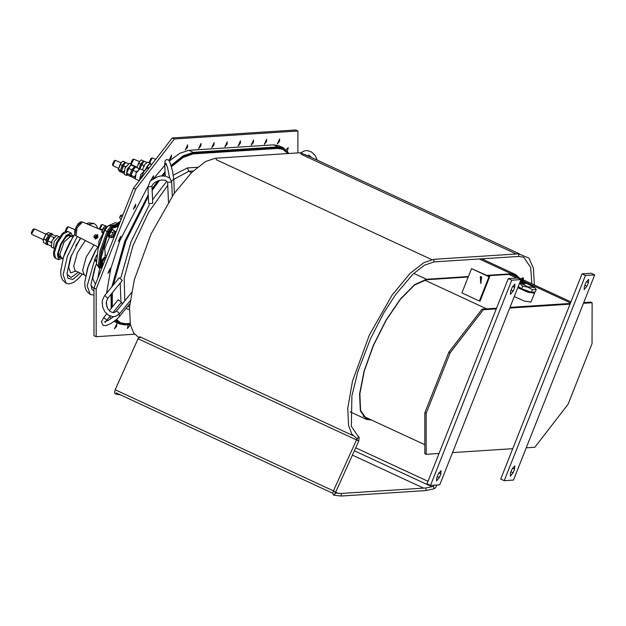 <?xml version="1.0" encoding="UTF-8"?>
<svg xmlns="http://www.w3.org/2000/svg" width="626" height="626" viewBox="0 0 626 626"><rect width="100%" height="100%" fill="white"/><g stroke="black" fill="none" stroke-linecap="round" stroke-linejoin="round"><path stroke-width="0.94" d="M101.913 264.915L101.216 264.595L101.764 260.087L104.847 256.754L105.544 257.075L102.461 260.408L101.913 264.915L102.774 264.696M108.994 237.097L108.29 236.769L108.838 232.262L111.929 228.928L112.625 229.249L109.542 232.582L108.994 237.097L109.855 236.871M106.248 255.721L105.379 255.596L104.675 248.553L109.738 236.949M115.137 231.604L116.35 231.55M102.453 264.884L100.676 265.753L101.326 257.13L107.797 233.764M110.278 229.108L112.461 227.778L112.938 228.099L118.4 226.385M105.935 257.865L105.544 257.075M102.124 263.202L104.299 258.405M105.927 257.873L104.362 258.35L103.556 259.477L102.116 263.303L103.157 264.876M105.027 260.158L103.556 259.477M103.642 263.663L102.171 262.983M113.016 230.055L112.625 229.249M109.198 235.376L111.381 230.579M109.253 235.157L109.761 236.831L111.921 237.833L111.42 236.159L112.805 232.661L110.638 231.659L109.253 235.157L111.42 236.159M112.805 232.661L114.699 230.83L112.531 229.828L110.638 231.659M115.207 232.966L112.508 237.371L113.494 236.659M113.079 237.082L111.921 237.833M114.699 230.83L115.254 232.285M115.7 233.201L114.503 232.645L112.79 236.331L114.198 236.988M118.416 226.33L117.547 225.931L112.085 227.598M113.658 226.166L115.294 226.033M102.625 266.222L100.598 267.067L99.988 265.894L101.788 250.807L108.541 232.121L112.031 227.23L119.026 224.797M102.132 267.474L100.066 268.218L99.338 266.817L101.193 251.245L108.173 231.949L112.304 226.142L119.488 223.631M100.16 266.582L101.889 266.77M102.766 264.704L100.794 266.261L99.972 265.682M100.066 268.218L98.971 267.717L98.251 266.308L99.338 266.817M104.738 230.36L108.149 225.798L111.217 225.634L107.077 231.448L100.097 250.736L98.251 266.308L96.396 263.867L98.157 248.608L104.738 230.36L108.173 231.949M96.326 260.26L96.31 262.145M96.842 255.04L94.729 259.649L95.254 260.893L96.185 261.324M96.654 256.386L96.068 256.12M94.737 259.547L96.748 255.126M96.334 260.064L94.784 259.352M107.093 226.737L105.356 228.146L103.955 230.712L103.267 233.662M106.185 227.207L104.894 226.604L103.141 228.294L101.811 231.823L102.335 233.068L103.267 233.498M104.769 229.046L103.141 228.294M101.819 231.73L103.83 227.301M103.446 232.262L101.866 231.526M98.705 246.55L103.094 234.077M98.532 247.153L98.9 241.065L103.134 233.443M95.254 239.132L97.39 234.523M97.554 234.617L95.183 239.101L97.554 234.617M97.946 235.791L96.584 238.741M93.986 237.035L94.19 235.838L95.817 234.578L97.899 237.559L94.283 237.896L94.01 237.16M93.986 237.051L97.664 235.587L97.883 236.252L94.213 237.716L93.986 237.051L97.664 235.587M514.251 296.607L524.478 301.106L531.044 302.029L534.549 293.171L533.853 292.099M471.542 268.664L489.72 276.715L480.119 300.965L479.399 301.012L461.941 292.913L471.542 268.664L489 276.755L479.399 301.012M496.551 308.203L482.059 309.134L448.858 352.18L424.851 412.808L424.819 453.709L426.126 454.312L426.157 413.41L450.164 352.782L483.366 309.745L496.269 308.908L508.273 278.593L517.491 277.999L520.981 279.619L439.734 484.821L430.516 485.416L511.763 280.213L520.981 279.619M583.448 303.281L592.11 302.726L590.795 302.115L583.729 302.569M570.27 303.438L510.01 307.335M592.11 302.726L592.079 343.627L568.072 404.255L534.87 447.3L526.208 447.856M594.7 274.861L513.453 480.064L504.243 480.658L585.482 275.456L594.7 274.861L591.21 273.241L581.992 273.836L585.482 275.456M504.243 480.658L500.745 479.039L581.992 273.836M514.572 469.085L513.093 472.818L510.307 476.128L510.511 472.982L511.99 469.25L514.775 465.94L514.572 469.085L512.506 468.131M584.371 286.434L585.85 282.702L588.636 279.392L588.424 282.537L586.953 286.27L584.168 289.58L584.371 286.434M509.728 308.039L569.989 304.15M512.749 448.725L452.488 452.614M430.516 485.416L427.026 483.796L496.269 308.908M440.853 473.843L439.374 477.575L436.588 480.885L436.792 477.74L438.27 474.007L441.056 470.697L440.853 473.843L438.787 472.888M510.652 291.192L512.131 287.459L514.916 284.149L514.705 287.295L513.234 291.027L510.44 294.337L510.652 291.192M508.273 278.593L511.763 280.213M439.029 453.482L426.126 454.312M448.858 352.18L450.164 352.782M483.366 309.745L482.059 309.134M426.157 413.41L424.851 412.808M480.643 276.692L481.065 283.242M481.691 276.958L480.705 283.288L480.283 276.692L481.691 276.958M489.72 276.715L489 276.755M517.765 287.749L527.992 292.24L534.549 293.171M517.858 287.498L527.178 291.786L533.61 292.796L533.501 292.373M519.705 282.835L527.882 286.794L534.737 287.569L536.255 289.439L535.238 292.013L531.404 292.256L521.638 288.743L518.226 286.575M521.638 288.743L522.655 286.168L519.533 283.273M536.255 289.439L532.429 289.689L527.835 287.178L522.655 286.168M534.737 287.569L525.104 282.733M522.217 281.864L521.262 281.653M520.503 280.824L523.359 278.007L523.446 280.675L523.946 282.013L525.425 283.195L525.167 283.852L520.832 282.85L520.003 282.083M522.538 282.381L522.084 280.44L523.633 282.483L521.841 282.146L521.333 280.808L520.589 280.855L520.832 282.85M523.946 282.013L523.023 282.498M525.425 283.195L521.841 282.146M520.613 279.446L522.749 277.725L523.359 278.007M521.333 280.808L522.546 279.759L522.694 280.722L523.446 280.675M522.084 280.44L522.123 279.861M531.404 292.256L532.429 289.689M370.748 419.663L366.562 418.896L360.615 410.429L359.848 393.699L364.348 370.983L373.511 345.372L386.093 320.355L400.382 299.322L414.435 285.143L426.337 279.736L468.232 277.036M487.709 275.776L511.113 274.266L515.495 275.017L518.782 277.725M519.596 278.1L515.707 274.556L511.301 273.805L486.848 275.377M468.412 276.567L426.517 279.274L414.537 284.713L400.397 298.985L386.015 320.16L373.346 345.349L364.121 371.124L359.59 393.989L360.365 410.828L366.351 419.357L371.609 420.062M147.9 186.587L148.652 203.567L152.713 203.387L151.961 186.407L152.228 185.249L154.34 182.808L158.628 180.617L161.977 179.975L165.749 180.398L167.611 182.276L171.68 182.096L169.943 178.285L165.663 176.156L160.827 175.992L157.369 176.751L150.271 181.016L147.955 186.924L151.961 186.407M165.452 180.296L167.611 182.213M112.977 312.64L121.428 302.233L118.267 299.666L109.284 310.731M107.735 298.336L122.328 280.362L119.167 277.803L104.581 295.769L102.656 299.541L102.179 302.694L102.836 307.554L104.886 311.787L108.243 315.105L112.75 316.701L115.661 316.388L119.691 313.634L116.53 311.075L114.503 312.484L112.641 312.593L110.035 311.388L107.727 308.681L106.264 303.9L106.326 301.857L107.735 298.336L104.965 295.527L104.581 295.769M171.477 166.704L183.089 157.478L193.058 153.949L277.834 148.472L283.148 149.387L287.757 153.534M152.149 190.57L159.466 180.382M163.065 175.875L165.154 173.425M113.29 285.041L125.873 241.073L148.331 196.447M112.312 306.998L112.344 292.663M130.145 323.423L125.849 323.705L120.528 322.789L116.53 319.495M120.528 322.789L116.945 320.981M282.036 148.362L283.914 149.778M121.327 323.118L119.026 322.601M279.454 147.822L283.148 149.387M171.258 165.953L182.855 156.79L192.808 153.276L277.584 147.806L282.929 148.722L287.952 153.519M130.364 324.542L124.856 324.902L119.456 323.971L115.317 320.528M171.109 165.436L182.988 155.968L193.176 152.345L277.952 146.875L283.359 147.799L288.883 153.464M111.162 308.422L111.052 294.251M111.921 286.724L124.817 241.088L148.26 194.686M152.071 188.856L157.721 180.937M161.633 175.914L165.084 171.829M130.185 323.65L125.223 323.971L119.879 323.047L116.021 319.941M111.686 307.773L111.569 293.61M112.453 286.074L125.184 241.057L148.284 195.296M152.095 189.467L158.386 180.695M162.189 175.883L165.107 172.447M169.349 160.96L179.787 153.284L188.809 150.318L273.585 144.849L278.993 145.78L283.359 147.799M119.456 323.971L114.143 321.443M111.06 318.657L109.746 316.623M106.835 306.701L106.42 301.294M106.608 293.273L110.763 268.82L119.762 240.822L147.9 186.556M153.832 178.277L164.794 165.374M266.496 141.672L264.305 144.277L266.66 139.199L266.496 141.672M253.413 142.517L251.222 145.122L253.577 140.044L253.413 142.517M240.329 143.362L238.138 145.968L240.486 140.889L240.329 143.362M227.058 144.215L224.867 146.82L227.215 141.75L227.058 144.215M213.967 145.06L211.784 147.666L214.131 142.587L213.967 145.06M200.883 145.905L198.692 148.511L201.048 143.432L200.883 145.905M129.997 324.565L129.613 325.927L127.422 328.525L128.283 324.683M187.471 147.321L185.28 149.927L187.636 144.849L187.471 147.321M171.375 157.588L169.184 160.193L171.54 155.115L171.375 157.588M150.835 180.452L153.425 175.765L153.041 178.754M135.513 206.549L133.322 209.154L135.678 204.076L135.513 206.549M120.466 238.803L118.275 241.409L120.622 236.331L120.466 238.803M110.09 270.761L107.899 273.359L110.254 268.288L110.09 270.761M116.647 326.209L114.456 328.814L116.812 323.744L116.647 326.209M286.207 149.778L288.218 147.587L287.483 151.234M279.462 141.382L277.271 143.988L279.626 138.909L279.462 141.382M297.913 152.877L297.929 131.006L174.443 138.98L135.701 189.193L96.193 289.001L96.154 336.718L134.559 334.237M135.701 189.193L133.526 188.183L172.26 137.97L295.746 129.997L297.929 131.006M96.154 336.718L93.97 335.708L94.01 287.983L133.526 188.183M94.01 287.983L96.193 289.001M122.007 217.269L120.583 215.336L119.66 217.668L121.084 219.601M120.583 215.336L122.946 214.898M174.443 138.98L172.26 137.97M99.839 229.21L102.304 224.531L107.218 226.612M102.304 224.531L101.13 225.039L99.495 228.326L99.745 229.241M65.746 231.409L68.211 226.737L74.956 229.656M68.211 226.737L67.037 227.246L65.394 230.532L65.644 231.44M149.692 162.979L152.141 157.948L155.725 159.403M152.141 157.948L150.968 158.456L149.364 161.923L149.677 162.971M151.625 164.716L149.692 163.816L148.409 164.74L146.86 167.001L148.331 167.69M146.86 167.001L145.576 169.443M145.498 169.529L148.284 164.849M144.661 170.468L150.005 163.12L150.553 164.215M142.376 169.873L144.927 164.231L147.822 162.111L150.005 163.12M143.589 166.539L144.371 165.1M139.88 168.762L142.955 162.502L144.45 161.391L146.531 162.353M143.166 162.314L141.617 164.575L143.69 165.538M141.617 164.575L139.942 168.77M139.16 168.762L140.639 164.122L143.471 160.937L144.082 161.625M136.797 167.58L139.895 161.085L141.398 159.974L143.471 160.937M140.114 160.898L138.565 163.159L140.639 164.122M138.565 163.159L136.851 167.604M133.714 159.137L132.54 159.646L130.936 163.112L131.264 164.168L133.714 159.137L139.418 161.578M68.743 235.556L68.508 234.961M58.523 256.488L59.134 256.284M71.286 236.651L69.932 234.719L65.777 237.207L61.121 244.617L58.476 252.951L59.267 257.732L61.614 257.513M72.42 236.871L71.059 232.966L66.176 235.462L60.526 244.336L57.404 254.383L58.656 259.727L62.514 258.241M58.797 236.534L56.622 235.525L52.075 240.423L51.269 247.051L53.453 248.068L54.259 241.433L58.797 236.534L59.736 236.831M53.398 238.044L53.875 237.371M51.152 242.849L51.488 241.832M55.362 235.838L52.592 234.554L50.573 235.329L47.631 240.807L47.553 244.43L50.698 245.893M53.539 237.434L50.15 235.869M51.019 242.379L47.631 240.807M47.224 242.348L50.479 235.423M52.662 234.586L52.146 233.725L47.787 238.436L47.013 244.797L47.999 244.641M52.146 233.725L51.058 233.224L46.7 237.927L45.925 244.296L47.013 244.797M47.866 235.791L48.562 234.813M45.737 240.494L46.207 239.085M48.077 234.906L46.003 233.944L43.484 238.889L43.405 242.512L45.408 243.436M45.565 239.852L43.484 238.889M50.072 233.381L48.445 232.629L46.003 233.944M43.077 240.431L46.332 233.498M43.147 239.641L31.926 234.445L31.652 233.866L34.493 228.913L45.706 234.108M34.109 228.936L32.935 229.445L31.3 232.731L31.699 234.14M144.395 170.812L140.091 168.817L136.092 173.128L135.38 178.966L139.254 180.757M138.682 169.325L139.011 168.597L139.293 168.903M135.959 173.425L136.178 171.782L137.25 171.039M134.872 177.346L134.41 176.845L135.177 175.609M139.011 168.597L135.623 167.032L132.79 170.217L131.006 175.444L132.094 177.158L134.997 178.504M132.79 170.217L136.178 171.782M131.03 175.28L134.41 176.845M131.006 175.444L134.222 168.065M131.483 176.469L131.116 176.704L130.044 174.826L131.812 169.763L134.645 166.579L135.255 167.267M134.645 166.579L131.257 165.006L128.424 168.191L126.64 173.418L127.735 175.131L131.116 176.704M128.424 168.191L131.812 169.763M126.663 173.253L130.044 174.826M126.64 173.418L129.856 166.039M127.665 175.061L126.436 175.382L127.211 169.012L131.57 164.309L132.117 165.405M126.436 175.382L124.261 174.372L125.028 168.003L129.386 163.3L131.57 164.309M123.752 172.056L123.925 171.156M125.161 167.729L125.936 166.289M124.738 163.503L123.189 165.765L121.405 170.992L124.519 163.691L126.022 162.58L128.095 163.542M123.189 165.765L125.263 166.727M121.428 170.828L123.502 171.79M121.405 170.992L122.493 172.706L123.713 173.269M121.882 172.017L121.514 172.252L120.442 170.374L122.211 165.311L125.044 162.126L125.654 162.815M121.679 162.087L120.137 164.348L118.345 169.576L121.467 162.275L122.97 161.164L125.044 162.126M120.137 164.348L122.211 165.311M118.369 169.411L120.442 170.374M118.345 169.576L119.441 171.289L121.514 172.252M118.424 168.3L112.93 165.671L115.286 160.326L120.99 162.768M115.286 160.326L114.112 160.835L112.5 164.302L112.876 165.522M432.12 486.809L354.363 450.767M427.996 481.339L355.685 447.825M516.27 254.031L301.536 154.497L300.37 152.721L310.895 157.204M431.744 259.618L216.76 159.966L215.587 158.19L300.37 152.721M356.538 439.945L138.299 338.791M333.439 490.878L115.2 389.732L138.612 337.61M116.068 392.838L332.797 493.296L117.195 393.363L115.74 394.075L120.442 394.865M338.478 493.468L335.661 492.161M423.583 488.147L352.383 455.141M114.722 225.603L115.669 225.9M112.304 226.142L111.217 225.634L119.543 223.49M76.067 235.869L77.037 227.887L82.475 221.98L102.069 230.266M75.073 233.741L76.043 226.933L80.472 222.786M99.964 261.723L100.583 262.012M101.326 257.13L100.536 256.762M104.933 240.775L105.426 241.01M115.012 227.551L113.705 226.948M570.474 302.937L523.406 281.129M522.068 280.503L521.669 280.323M516.771 278.046L508.922 274.407M486.621 308.845L424.428 280.018M513.093 472.818L510.965 471.832M586.953 286.27L584.825 285.284M588.424 282.537L586.366 281.583M439.374 477.575L437.245 476.589M513.234 291.027L511.106 290.041M514.705 287.295L512.647 286.34M434.225 488.789L426.071 490.534L425.907 487.99L433.395 486.394L434.225 488.789L435.633 487.646L436.862 485.299L435.187 485.111M534.346 284.932L533.462 268.257L528.962 258.162L518.602 253.874L518.766 256.417L523.688 257.239L530.676 267.498L531.865 283.781M518.602 253.874L433.826 259.352L433.99 261.887L518.766 256.417M433.826 259.352L423.935 262.591L409.944 273.507L392.134 295.104L369.34 335.066L352.508 381.046L347.759 408.316L348.58 425.61L351.843 434.076L357.391 439.029L358.432 436.705L359.191 437.433L358.784 440.978L356.468 439.929L356.851 438.763M333.501 490.909L335.755 491.934L358.784 440.978M356.468 439.929L333.439 490.894L332.805 493.249L333.181 494.673L333.971 495.229L335.348 493.28M333.971 495.229L341.295 496.003L341.131 493.468L335.395 492.983M215.587 158.19L205.696 161.43L191.713 172.353L173.895 193.943L151.109 233.913L134.269 279.892L129.519 307.155L130.349 324.448L133.604 332.915L139.16 337.868L140.772 337.211M115.27 389.748L114.566 392.095L114.941 393.511L115.74 394.075M511.301 273.805L479.289 258.961M426.517 279.274L413.77 273.366M165.272 176.078L164.724 163.691L166.774 165.233M164.724 163.691L165.209 160.569L166.641 159.552L168.488 159.974L169.904 162.048L172.479 170.781L173.762 179.263L171.516 180.977M110.16 316.107L106.835 320.199L103.681 317.632L106.717 313.9M119.01 314.385L119.574 316.341L116.898 319.166L111.045 323.509L105.958 325.614L103.165 325.403L101.428 321.842L103.681 317.632M129.512 307.296L127.915 306.067M124.832 300.848L124.198 278.147L132.876 245.916L148.706 212.183L167.745 185.319M173.762 179.326L188.778 171.281L191.509 172.549M173.3 175.131L187.518 167.94L188.778 171.281L193.105 171M129.379 309.651L125.998 308.43M122.258 304.009L121.483 302.155M120.912 300.324L120.184 283.007M120.849 277.748L131.037 241.644L149.356 204.733M152.548 199.725L166.273 181.9M187.518 167.94L197.245 167.306M191.822 153.378L193.058 153.949M273.585 144.849L277.952 146.875M188.809 150.318L193.176 152.345M125.223 323.971L124.707 323.728M277.834 148.472L276.543 147.877M102.367 229.476L100.215 229.484M66.661 236.299L69.016 235.666L67.749 235.399M69.016 235.666L70.55 236.378L64.055 242.019L59.877 254.164L60.933 257.137L59.392 256.425L58.351 254.219M60.8 270.768L63.578 256.863L64.994 252.568L69.689 242.434L74.768 234.476M82.296 274.047L78.946 278.007L73.931 282.256L69.384 283.93L66.231 283.414L62.443 279.877L61.051 276.011L60.706 271.434L63.578 256.863L72.06 238.576M66.231 283.414L63.179 274.837L67.342 256.331L77.319 236.495M88.391 224.484L94.033 223.443L96.49 225.548L97.789 228.459M80.206 273.077L72.843 279.399L67.913 278.343L67.029 273.249L70.48 257.615L80.425 238.068M78.36 272.224L71.137 277.506L67.037 274.454M75.942 271.097L70.582 272.881L68.68 267.302L71.45 255.056M75.762 245.752L80.848 238.279M75.05 270.651L73.712 266.207L77.46 252.575L85.386 240.58M75.355 270.823L84.252 274.947L82.609 270.33L86.247 256.934L94.033 244.946M84.8 281.896L88.321 265.753L94.831 251.707L97.875 246.894M94.002 294.979L90.238 294.541L86.451 291.004L85.058 287.138L84.713 282.561L87.585 267.991L96.068 249.704M90.238 294.541L87.186 285.965L94.729 259.649M94.01 290.965L91.92 289.47L91.036 284.376L94.487 268.742L96.396 263.89M94.01 288.696L91.044 285.581M95.481 284.267L92.687 278.429L95.457 266.183M97.742 278.554L99.706 268.053M71.059 232.966L68.007 231.55L63.124 234.046L57.467 242.919L54.352 252.967L55.597 258.311L58.656 259.727M149.278 167.76L141.914 177.307M144.387 170.812L140.748 174.544L139.387 180.585M519.392 253.851L306.028 154.951M352.923 435.555L139.559 336.655M111.749 227.449L112.461 227.778M108.149 225.798L115.129 222.786L119.48 223.466M98.971 267.717L96.404 263.929M82.475 221.98L80.519 221.917L77.882 223.975L74.815 230.125L74.729 234.39L76.043 235.853L98.517 247.215M95.817 234.578L94.166 235.83L94.283 237.896M99.957 265.416L100.676 265.753M104.73 255.017L106.702 255.932M115.638 231.487L116.264 231.776M511.309 274.258L521.082 278.789M523.626 279.963L570.889 301.873M363.276 416.196L424.827 444.726M533.242 293.031L533.602 292.115M433.333 486.41L434.162 485.181M433.99 261.887L424.522 265.174L413.144 273.945L395.687 294.486L384.161 312.304L370.639 338.33L357.829 371.648L351.875 395.835L351.374 426.376L358.432 436.705M335.755 491.934L335.34 493.421L334.707 492.795M425.907 487.99L341.131 493.468M426.071 490.534L341.295 496.003M515.707 274.556L481.723 258.804M366.351 419.357L350.122 411.838M172.306 196.267L171.68 182.096M168.488 202.073L167.611 182.276M169.349 176.18L169.419 177.823M169.576 177.956L167.572 167.854L165.851 163.042M174.38 193.262L173.762 179.263M106.835 320.199L105.958 321.42M105.434 322.562L104.722 321.654L108.079 320.504L113.525 316.725M129.809 303.743L119.574 316.341M131.397 292.757L116.53 311.075M130.145 300.754L119.691 313.634M308.602 155.013L311.638 157.549M317.335 160.186L315.136 155.444L311.779 152.126L307.272 150.53L304.361 150.843L301.184 152.689M117.782 222.903L120.349 221.455M102.101 229.351L99.683 229.257M72.326 235.165L73.813 235.853M151.907 164.356L150.443 163.676M136.851 167.111L132.016 164.865M59.392 256.425L58.374 255.627M70.55 236.378L73.132 236.878M60.933 257.137L62.983 258.773M86.341 223.615L88.861 222.84L94.033 223.443M84.252 274.947L85.512 275.792M68.007 231.55L66.286 231.299L64.032 232.23L61.872 234.132L56.481 242.606L53.609 251.942L53.554 254.884L54.298 257.153L55.597 258.311M54.282 248.585L53.453 248.068M149.371 167.635L146.727 168.449L144.113 171.188L139.966 179.834"/></g></svg>
